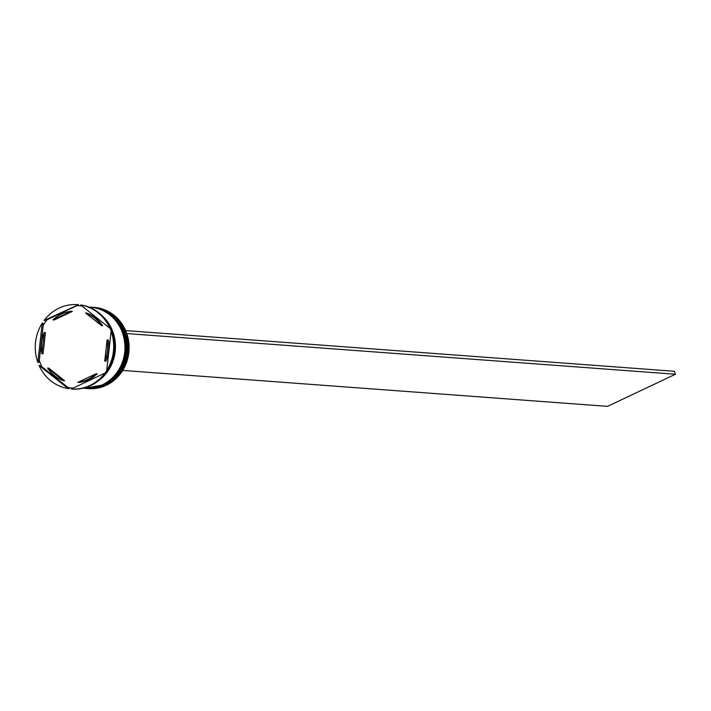 <?xml version="1.0" encoding="UTF-8"?>
<svg xmlns="http://www.w3.org/2000/svg" width="711" height="711" viewBox="0 0 711 711"><rect width="100%" height="100%" fill="white"/><g stroke="black" fill="none" stroke-linecap="round" stroke-linejoin="round"><path stroke-width="1.07" d="M87.337 388.553L88.431 388.633A40.669 37.683 -85.8 0 0 106.25 385.282A40.669 37.683 -85.8 0 0 128.647 341.076A40.669 37.683 -85.8 0 0 94.447 307.516L93.354 307.436A40.669 37.683 94.2 0 1 127.545 340.996A40.669 37.683 94.2 0 1 105.148 385.202A40.669 37.683 94.2 0 1 87.337 388.553A40.669 37.683 94.2 0 1 86.973 388.526M91.15 307.276A40.669 37.683 94.2 0 1 91.523 307.303A40.669 37.683 94.2 0 1 125.714 340.853A40.669 37.683 94.2 0 1 103.317 385.069A40.669 37.683 94.2 0 1 85.507 388.419A40.669 37.683 94.2 0 1 85.142 388.393M82.049 306.103A41.318 38.287 94.2 0 0 77.019 305.614L78.521 304.708A42.296 39.185 -85.8 0 0 78.459 304.708A42.296 39.185 -85.8 0 0 78.388 304.699M109.912 328.304L110.765 328.366A42.296 39.185 -85.8 0 0 81.516 305.063L80.663 305.001L109.912 328.304A42.296 39.185 -85.8 0 0 80.663 305.001M110.089 328.313A41.318 38.287 94.2 0 1 111.316 331.299M106.721 370.475L107.574 370.538A42.296 39.185 -85.8 0 0 111.947 331.344L111.094 331.282L106.721 370.475A42.296 39.185 -85.8 0 0 111.094 331.282M106.89 370.493A41.318 38.287 94.2 0 1 105.032 373.115M71.411 389.006L72.14 389.059A42.296 39.185 -85.8 0 0 72.202 389.068A42.296 39.185 -85.8 0 0 90.724 385.575A42.296 39.185 -85.8 0 0 105.761 373.168A40.669 37.683 -85.8 0 0 109.458 325.665M85.809 388.437A40.669 37.683 -85.8 0 0 86.12 388.464A40.669 37.683 -85.8 0 0 103.93 385.113A40.669 37.683 -85.8 0 0 126.327 340.907A40.669 37.683 -85.8 0 0 92.128 307.348A40.669 37.683 -85.8 0 0 91.826 307.33M83.054 388.242L84.289 388.33A40.669 37.683 -85.8 0 0 102.1 384.971A40.669 37.683 -85.8 0 0 124.496 340.765A40.669 37.683 -85.8 0 0 90.297 307.214L89.071 307.125M97.736 381.309A40.669 37.683 -85.8 0 0 102.562 316.137M104.908 373.106L71.278 388.997A42.296 39.185 -85.8 0 0 71.349 388.997A42.296 39.185 -85.8 0 0 89.87 385.513A42.296 39.185 -85.8 0 0 104.908 373.106L105.761 373.168M61.448 314.084A35.79 33.159 -85.8 0 0 52.943 319.87L54.16 319.959L72.353 311.365L71.127 311.267A35.79 33.159 -85.8 0 0 61.448 314.084M104.73 361.126A35.79 33.159 -85.8 0 0 107.094 339.929L108.321 340.018A35.79 33.159 -85.8 0 1 105.948 361.215L104.73 361.126L107.094 339.929M77.819 382.367A35.79 33.159 -85.8 0 0 96.003 373.773L97.229 373.862A35.79 33.159 -85.8 0 1 79.037 382.465L77.819 382.367L96.003 373.773M47.566 368.067A35.79 33.159 -85.8 0 0 63.386 380.669L64.603 380.758L48.783 368.156L47.566 368.067L63.386 380.669M44.215 332.517A35.79 33.159 -85.8 0 0 41.851 353.714L43.069 353.802L45.442 332.606L44.215 332.517L41.851 353.714M71.127 311.267L52.943 319.87M78.521 304.708L44.038 320.537L47.13 319.746A41.318 38.287 94.2 0 0 43.211 325.434L43.087 323.229L42.233 323.158L37.852 362.361L38.705 362.423L39.318 360.273A41.318 38.287 94.2 0 0 41.878 366.725L39.034 365.338L68.292 388.641L69.145 388.704L67.883 387.442A41.318 38.287 94.2 0 0 73.073 388.144M39.034 365.338A42.296 39.185 -85.8 0 0 68.292 388.641M42.233 323.158A42.296 39.185 -85.8 0 0 37.852 362.361M77.668 304.646A42.296 39.185 -85.8 0 0 77.606 304.637A42.296 39.185 -85.8 0 0 44.038 320.537M41.878 366.725L67.883 387.442M43.211 325.434L39.318 360.273M77.019 305.614L47.13 319.746M102.606 325.665A35.79 33.159 -85.8 0 0 86.786 313.062L85.569 312.973A35.79 33.159 -85.8 0 1 101.389 325.576L102.606 325.665M101.389 325.576L85.569 312.973M122.701 370.422L607.496 406.363L675.45 374.244L674.268 371.266L125.651 330.597M126.807 333.566L675.45 374.244M86.546 388.499A40.669 37.683 -85.8 0 0 86.6 388.499A40.669 37.683 -85.8 0 0 104.419 385.149A40.669 37.683 -85.8 0 0 126.816 340.942A40.669 37.683 -85.8 0 0 92.617 307.383A40.669 37.683 -85.8 0 0 92.554 307.383M92.314 307.365A40.669 37.683 94.2 0 1 92.492 307.374A40.669 37.683 94.2 0 1 126.691 340.933A40.669 37.683 94.2 0 1 104.295 385.14A40.669 37.683 94.2 0 1 86.484 388.49A40.669 37.683 94.2 0 1 86.298 388.482L104.481 385.14C140.263 370.795 130.7 307.854 92.617 307.383L92.314 307.365M84.716 388.357A40.669 37.683 -85.8 0 0 84.769 388.366A40.669 37.683 -85.8 0 0 102.588 385.015A40.669 37.683 -85.8 0 0 124.985 340.8A40.669 37.683 -85.8 0 0 90.786 307.25A40.669 37.683 -85.8 0 0 90.724 307.241M90.484 307.223A40.669 37.683 94.2 0 1 90.661 307.241A40.669 37.683 94.2 0 1 124.86 340.791A40.669 37.683 94.2 0 1 102.464 385.007A40.669 37.683 94.2 0 1 84.653 388.357A40.669 37.683 94.2 0 1 84.467 388.339L102.651 384.998C138.432 370.653 128.869 307.721 90.786 307.25L90.484 307.223M104.704 318.537A40.509 37.532 94.2 0 1 100.207 379.256M92.128 307.348L91.523 307.303M72.202 389.068L71.349 388.997M78.459 304.708L77.606 304.637M86.12 388.464L85.507 388.419"/></g></svg>
